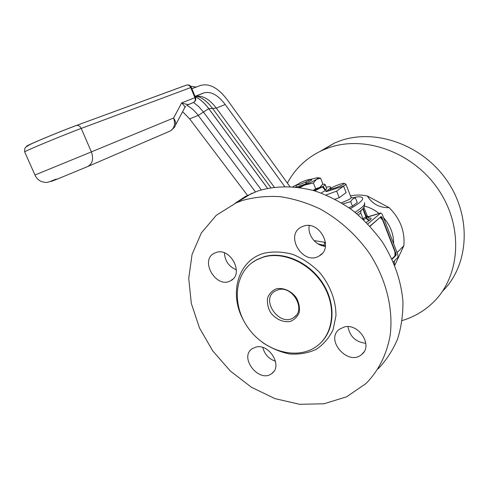 <?xml version="1.0" encoding="UTF-8"?>
<svg xmlns="http://www.w3.org/2000/svg" width="489" height="489" viewBox="0 0 489 489"><rect width="100%" height="100%" fill="white"/><g stroke="black" fill="none" stroke-linecap="round" stroke-linejoin="round"><path stroke-width="0.73" d="M284.659 186.48L225.221 104.512C217.837 94.793 210.625 90.954 203.583 93.008L195.032 96.345M289.898 186.578L227.409 99.97C218.283 87.867 209.31 83.026 200.49 85.453L191.884 88.692M331.187 188.137C333.632 186.321 343.205 182.776 344.103 183.357C346.139 183.919 330.576 190.227 330.54 188.852L331.187 188.137M329.947 190.209L330.54 188.852M342.826 186.376C345.081 185.215 346.096 184.463 345.864 184.121L344.103 183.357M345.912 184.243L351.145 197.605C351.395 198.014 350.295 198.846 347.85 200.105L341.432 202.794M355.479 198.027L357.239 202.519L352.508 206.187L350.723 201.645C351.903 199.347 353.492 198.137 355.479 198.027L353.302 197.69M343.113 203.821L350.723 201.645M352.508 206.187L348.871 207.648M296.426 187.091L305.564 183.974L311.866 179.842L309.873 179.5L317.661 177.678C318.302 177.837 317.923 178.387 316.517 179.329C313.975 180.954 310.002 182.868 304.604 185.068L298.504 187.348M305.564 183.974L306.542 181.67L310.246 179.53M306.542 181.67C301.517 183.888 298.253 184.964 296.762 184.903L295.827 187.03M296.762 184.903L300.13 182.721C304.806 180.649 308.027 179.561 309.788 179.469M216.211 252.446C230.612 247.214 244.39 274.127 230.735 280.668C216.395 289.439 199.09 260.032 214.561 253.094L216.211 252.446M224.414 252.874C224.934 260.992 228.925 266.658 236.401 269.867M255.863 347.104C269.164 343.241 282.984 366.041 271.866 373.437C259.408 383.798 238.528 357.392 252.257 348.675L255.863 347.104M262.819 347.496C264.61 354.348 268.84 358.938 275.503 361.267M344.225 326.994C358.651 322.838 373.296 345.558 361.866 354.317C348.571 366.817 324.543 339.916 339.403 329.25L344.225 326.994M347.972 326.658C349.837 336.548 355.79 342.092 365.821 343.29M303.681 226.083C319.604 220.331 334.121 248.057 319.341 255.845C303.406 266.309 284.121 235.368 301.413 227.012L303.681 226.083M309.256 225.6C307.275 234.934 315.857 245.918 325.417 246.26M358.394 215.038L360.735 212.917M320.222 151.315L334.409 143.075L339.959 140.887C375.399 128.1 422.734 144.762 447.288 181.064C472.062 217.232 468.89 265.319 442.539 291.218M402.178 320.552C413.725 317.104 423.877 311.236 432.631 302.948C460.155 277.104 464.03 227.691 438.749 190.105C413.7 152.379 364.904 134.775 328.602 147.825L322.96 150.044C307.202 157.22 295.344 168.24 287.385 183.094M394.733 265.393L403.847 245.747C405.1 231.401 400.204 218.711 389.158 207.672L367.306 195.967C361.518 194.738 355.913 194.726 350.491 195.936M263.534 257.067C283.534 251.101 310.154 263.192 323.247 284.959C336.493 306.652 333.547 333.437 317.508 345.668C298.113 360.87 265.014 351.799 248.284 328.076C231.169 304.61 234.274 271.866 256.126 260.093L263.534 257.067M242.526 200.435L236.236 202.825L216.327 215.264L201.382 232.886L192.079 254.378L188.73 278.339L191.297 303.333L199.488 327.978L212.776 350.974L230.429 371.114L251.535 387.319L275.007 398.633L299.616 404.299L323.962 403.78L346.567 396.836L365.906 383.602C378.419 370.998 386.903 354.281 390.228 334.898C393.407 308.547 386.065 278.999 369.531 253.485C356.353 234.824 339.14 219.408 319.83 208.827C306.689 202.703 293.431 198.644 280.056 196.657C266.86 195.881 254.347 197.14 242.526 200.435M276.554 288.748C283.559 287.446 291.42 291.016 296.389 297.819C298.999 302.734 299.928 307.636 299.182 312.514C297.398 316.89 294.341 319.892 290.014 321.511C283.015 322.636 275.35 319.036 270.49 312.385C267.917 307.581 266.963 302.758 267.617 297.923C269.292 293.541 272.269 290.478 276.554 288.748M234.916 203.4L245.582 196.346L258.241 190.832C275.808 185.582 294.592 185.582 314.592 190.838C327.661 195.331 340.167 201.725 352.117 210.007C363.504 219.255 373.553 229.867 382.251 241.835C394.232 260.863 401.121 280.723 402.924 301.432C403.083 314.824 401.261 327.465 397.465 339.348C392.612 350.589 386.151 360.43 378.083 368.877M278.088 289.769C292.422 285.105 306.511 309.824 293.901 317.422C280.008 327.844 259.812 299.684 275.014 291.083L278.088 289.769M309.623 225.649L309.231 225.765M353.596 197.715L356.377 196.988C359.623 196.664 361.64 196.908 362.422 197.709C363.816 199.512 359.776 203.173 350.313 208.675M391.933 258.95L396.133 255.227L396.121 253.932L395.57 254.078L395.369 253.559M396.133 255.227L392.062 259.219M394.385 264.537L394.33 260.943M397.074 252.611L403.847 245.747M389.158 207.672C379.568 207.886 372.288 203.986 367.306 195.967M368.816 216.499L367.361 216.291M381.658 218.198L381.322 217.324L381.866 217.165L396.121 253.932M381.866 217.165L381.127 216.523L369.873 226.114M367.526 216.859L368.211 216.676M325.509 242.813L324.8 242.636L323.767 245.325L325.454 245.936M367.82 223.925L380.754 213.015L382.239 214.298L397.918 254.781L397.942 257.367L393.297 261.963M364.678 203.607C364.708 206.334 363.73 208.406 361.744 209.83L356.762 213.662M322.575 184.219L324.989 184.28C325.362 184.646 324.708 185.386 323.021 186.517L325.778 190.154L325.179 190.349M314.751 190.881L322.379 186.92L325.307 190.514L321.132 193.021M325.099 184.549L326.707 188.62L325.778 190.154M322.379 186.92L318.791 188.082L313.914 190.637M321.096 186.285L319.458 187.666L323.021 186.517M292.825 186.755L297.605 184.353M299.849 187.544L304.604 185.068L313.376 183.014L316.517 179.329L320.613 178.198L322.819 183.785L322.324 184.634L319.751 187.47L315.625 188.675L313.198 190.429M318.791 188.082L319.458 187.666M320.613 178.198L318.321 177.77M315.625 188.675L313.376 183.014M379.623 217.801L370.02 226.279M391.891 258.858L394.947 255.863L394.916 251.719L382.502 219.708L380.314 217.538L379.733 217.709M326.145 187.201C328.62 186.7 330.099 186.651 330.582 187.061C331.016 187.489 330.35 188.32 328.59 189.567L325.729 191.572L326.493 191.59L343.584 186.132L346.139 192.642L339.244 197.703L336.64 191.101L326.12 194.989M339.244 197.703L335.008 199.176M343.584 186.132L336.64 191.101M182.623 111.663L189.653 118.876L247.795 195.789M24.737 152.024L24.658 151.841C26.149 150.496 64.621 134.554 81.217 128.418L191.327 87.335L195.496 97.464L194.903 97.684C195.624 99.952 195.135 101.571 193.43 102.531L188.675 104.432C187.556 104.615 185.233 104.09 181.712 102.867L173.595 118.014C176.126 121.633 176.333 124.811 174.212 127.55L171.064 130.508M191.321 87.323C190.374 85.416 188.864 84.646 186.792 85C188.503 84.817 189.818 85.654 190.728 87.531L194.903 97.684L181.712 102.867C184.512 106.003 185.496 107.641 184.665 107.794L175.478 125.16M363.113 208.375L366.31 216.566L362.997 218.711M363.889 207.281L367.031 215.331L366.31 216.566L366.695 217.746C367.355 219.427 368.51 220.136 370.161 219.873C371.457 218.754 371.451 218.131 370.136 218.002L368.376 217.953M252.269 262.52L256.56 259.775L263.962 256.743C283.223 251.034 308.7 261.921 322.214 282.361C335.839 302.74 335.002 328.852 321.077 342.477M262.434 342.416C271.004 348.18 280.05 352.025 289.574 353.95C299.054 354.623 307.856 353.131 315.986 349.476C323.394 344.617 329.085 338.021 333.058 329.708L335.955 315.766C336.09 300.692 330.124 284.965 319.323 272.141C311.383 264.292 302.52 258.363 292.728 254.353C282.795 251.67 273.284 251.291 264.188 253.21C237.886 260.289 228.583 293.712 243.516 320.313M395.412 254.127L395.583 255.374L395.234 255.399M380.913 216.706L381.322 217.324L380.766 217.519M364.464 206.083C369.751 207.422 374.629 209.885 379.091 213.467M383.541 217.672C390.363 225.447 393.737 234.152 393.657 243.785M367.612 217.061L380.754 213.015M317.881 243.785L323.767 245.325M366.328 222.397L370.161 219.873M364.366 202.697C365.68 204.347 362.563 207.532 355.02 212.25M362.795 208.748L366.347 218.033L363.633 219.763M367.105 215.521L367.428 216.535L366.347 218.033C367.001 219.72 368.156 220.429 369.812 220.166M325.472 242.44L313.969 240.551M368.957 218.222L370.136 218.002M329.066 190.771L328.59 189.567M270.863 187.69L212.538 108.387L216.327 108.106L225.221 104.512M274.28 187.189L216.327 108.106C209.182 98.766 202.116 94.921 195.129 96.578C200.019 98.955 204.567 102.983 208.785 108.662L267.569 188.308M267.526 188.32L208.748 108.68L212.538 108.387L209.359 104.493L204.989 100.373M189.653 118.876L198.21 115.422L203.473 112.054L261.309 189.873M193.577 102.464L198.699 106.578L203.473 112.054L208.748 108.68C204.536 103.014 200.001 98.992 195.142 96.602M186.694 105.324C190.808 107.329 194.646 110.697 198.21 115.422L255.405 191.841M195.117 96.547L203.583 93.008M186.517 85.104L76.449 125.447M27.188 146.125C21.43 147.592 59.34 131.651 76.156 125.557L186.272 85.165M76.724 125.38C78.613 125.208 80.11 126.223 81.217 128.418L91.376 151.883L34.957 175.013L24.658 151.841C24.915 147.544 23.839 148.094 30.342 144.371C39.597 139.921 64.621 129.781 76.724 125.38M56.345 179.041C48.778 182.318 49.23 182.281 57.708 178.931L87.659 166.553C92.555 163.815 93.796 158.925 91.376 151.883L173.595 118.014C175.618 124.285 174.316 128.699 169.677 131.248L88.002 166.407M193.43 102.531L187.642 104.933M351.108 197.507L353.889 197.739M232.874 279.085L230.735 280.668M273.516 371.829L271.866 373.437M363.816 352.117L361.866 354.317M322.117 253.559L319.341 255.845M360.778 213.033L363.278 219.42M251.646 262.984L256.126 260.093M236.236 202.825L252.067 193.192M322.96 150.044L334.409 143.075M380.864 212.941L368.138 216.694M360.961 210.563L360.729 212.911M368.932 218.21L367.483 216.737M317.661 177.678L318.993 177.855M331.047 188.241L330.711 187.391M195.209 96.553C198.809 95.911 203.528 98.564 209.359 104.493L204.952 100.343M190.71 86.296L196.26 87.048M55.526 179.304C44.976 183.821 46.583 182.36 42.091 181.792C38.827 180.594 36.449 178.332 34.957 175.013M193.858 102.305C195.588 101.113 196.132 99.499 195.496 97.47M185.655 106.431L184.86 107.464M293.901 317.422L295.998 315.521"/></g></svg>

